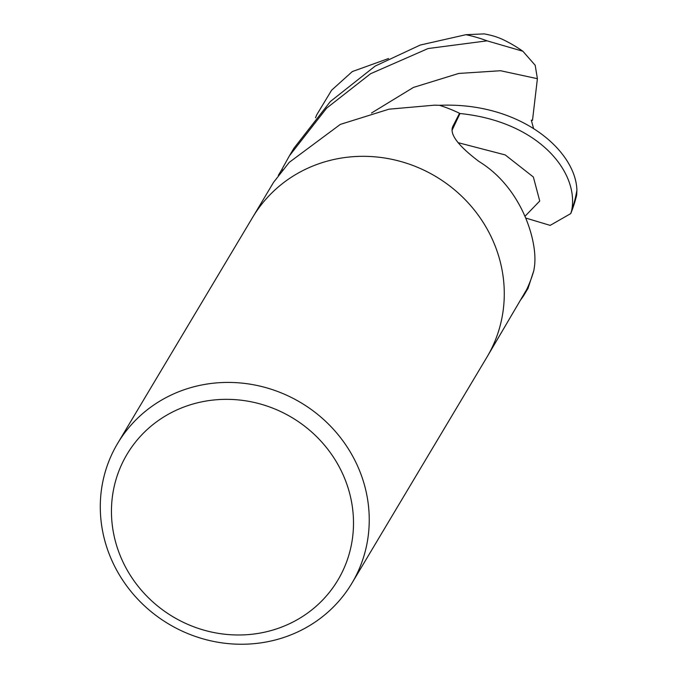 <?xml version="1.0" encoding="UTF-8"?>
<svg xmlns="http://www.w3.org/2000/svg" width="678" height="678" viewBox="0 0 678 678"><rect width="100%" height="100%" fill="white"/><g stroke="black" fill="none" stroke-linecap="round" stroke-linejoin="round"><path stroke-width="1.02" d="M487.151 356.789L526.662 289.574A136.405 128.896 30.8 0 1 526.467 289.981L523.636 295.701L520.051 300.769M452.768 126.532L452.862 126.337C449.209 133.897 457.964 145.651 479.134 161.593C522.73 188.323 538.4 243.351 534.306 267.505L533.874 270.454A136.414 128.905 30.8 0 1 526.662 289.574M452.675 126.735A2298.632 342.602 -38.2 0 1 452.862 126.337L459.54 113.302L452.107 128.939M437.759 105.276A18.442 17.425 -149.2 0 0 437.768 105.276A2296.284 1250.486 -129.3 0 1 434.691 105.149L439.522 105.327A136.414 128.905 30.8 0 1 459.54 113.302M434.691 105.149L388.986 109.183L340.331 124.396L289.235 162.373L273.624 182.246M181.229 390.791A136.414 128.905 30.8 0 1 334.686 430.666A136.414 128.905 30.8 0 1 351.874 583.275A136.414 128.905 30.8 0 1 288.303 635.879A136.414 128.905 30.8 0 1 134.846 595.996A136.414 128.905 30.8 0 1 117.65 443.387A136.414 128.905 30.8 0 1 181.229 390.791M316.262 164.695A136.414 128.905 30.8 0 0 252.691 217.291A136.414 128.905 30.8 0 1 316.262 164.695A136.414 128.905 30.8 0 1 469.718 204.57A136.414 128.905 30.8 0 1 486.914 357.179L351.874 583.275M184.289 406.876A122.769 116.014 30.8 0 1 343.5 475.702A122.769 116.014 30.8 0 1 280.658 627.455A122.769 116.014 30.8 0 1 121.455 558.63A122.769 116.014 30.8 0 1 184.289 406.876M278.311 175.373L281.607 169.932L282.328 170.288M528.026 288.345L533.883 270.353M282.633 169.924L281.802 169.525L289.413 155.813L326.66 108.124L370.612 73.707L428.072 48.545L487.075 40.841L522.865 51.248L535.188 65.266L537.4 78.69L532.501 120.345A129.176 6.416 -2 0 1 531.366 120.438M522.865 51.257A136.414 136.414 0 0 0 503.135 39.671A104.497 49.901 162.6 0 0 484.168 33.9L465.888 34.705L420.258 45.045L375.154 66.097L330.356 101.514L293.93 148.236L289.413 155.813M315.524 117.752L316.736 114.811L331.601 90.216L352.306 71.563L388.486 58.537M531.315 120.142L533.586 128.625M532.51 120.345L531.323 120.142M452.056 130.261L459.981 113.514C539.764 121.676 579.385 173.17 571.639 210.578L570.749 213.587A136.414 136.414 0 0 0 576.656 195.256L576.902 190.221C575.825 150.584 520.272 101.853 439.446 105.302L439.336 105.319M570.749 213.587L550.155 225.384L525.984 218.121M439.446 105.302A136.405 128.896 30.8 0 1 459.981 113.514M465.888 34.705A136.414 128.905 30.8 0 1 487.075 40.841M537.4 78.69L500.559 70.732L458.752 73.444L413.436 87.428L371.485 113.023M525.145 216.121L539.747 201.019L533.366 177.009L505.212 154.923L457.972 142.634M576.902 190.221A136.414 128.905 30.8 0 1 571.639 210.578M252.691 217.291L117.65 443.387M273.743 182.035L252.928 216.901M523.636 295.701L528.162 288.125"/></g></svg>

